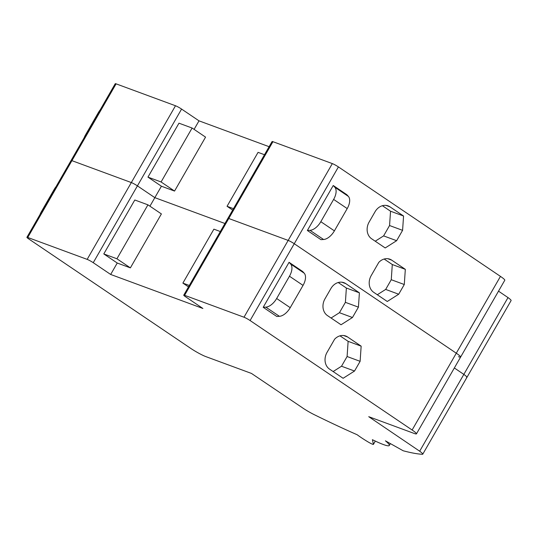<?xml version="1.0" encoding="UTF-8"?>
<svg xmlns="http://www.w3.org/2000/svg" width="538" height="538" viewBox="0 0 538 538"><rect width="100%" height="100%" fill="white"/><g stroke="black" fill="none" stroke-linecap="round" stroke-linejoin="round"><path stroke-width="0.81" d="M458.484 356.687A12.522 1.392 -150.1 0 0 460.629 357.044A12.522 1.392 -150.1 0 0 456.285 353.204L294.252 243.721A5.01 0.558 -150.1 0 0 288.166 240.405L243.996 317.218A5.01 0.558 -150.1 0 1 250.089 320.534L412.121 430.01A12.522 1.392 -150.1 0 1 416.459 433.85A12.522 1.392 -150.1 0 1 414.314 433.493L368.725 416.681L419.674 451.207L463.837 374.394L454.348 367.965L463.837 374.394A12.522 1.392 -150.1 0 1 466.93 377.373A12.522 1.392 -150.1 0 0 463.837 374.394L508.006 297.588L498.511 291.152M116.094 83.847L71.924 160.66A5.01 0.558 -150.1 0 0 71.07 160.519L115.233 83.706A5.01 0.558 -150.1 0 1 116.094 83.847L175.496 105.757A5.01 0.558 -150.1 0 1 181.582 109.073L137.419 185.879A5.01 0.558 -150.1 0 0 131.326 182.564L71.924 160.66A5.01 0.558 -150.1 0 0 71.07 160.519L26.9 237.325A5.01 0.558 -150.1 0 0 28.635 238.859L190.667 348.342A12.522 1.392 -150.1 0 0 205.893 356.627L251.488 373.439L301.731 407.293A12.522 1.392 -150.1 0 0 314.219 414.657A230.896 25.642 -150.1 0 0 357.178 434.751A22.542 2.502 -150.1 0 0 368.106 441.954A5.01 0.558 -150.1 0 0 373.433 444.381A5.01 0.558 -150.1 0 0 373.439 444.321L372.397 439.68A35.057 3.894 -150.1 0 0 389.283 445.498A35.057 3.894 -150.1 0 0 385.416 440.824L403.184 450.77A350.608 38.931 -150.1 0 0 422.364 454.294A12.522 1.392 -150.1 0 0 422.767 454.18A12.522 1.392 -150.1 0 0 419.674 451.207M161.413 186.215L147.95 177.123L161.084 181.965L174.547 191.064L161.413 186.215L154.836 197.654L224.945 223.505L154.836 197.654L137.419 185.879L154.836 197.654L149.934 206.189M272.934 141.689L332.329 163.599A5.01 0.558 -150.1 0 1 338.422 166.914L500.454 276.391A12.522 1.392 -150.1 0 1 504.792 280.231L460.629 357.044A12.522 1.392 -150.1 0 0 456.285 353.204L294.252 243.721A5.01 0.558 -150.1 0 0 288.166 240.405L228.764 218.502A5.01 0.558 -150.1 0 0 227.904 218.361L272.073 141.548A5.01 0.558 -150.1 0 1 272.934 141.689L228.764 218.502A5.01 0.558 -150.1 0 0 227.904 218.361L183.74 295.167A5.01 0.558 -150.1 0 0 185.476 296.707L202.9 308.476L110.673 274.461L117.244 263.028L130.378 267.87L161.393 213.929L147.937 204.837L134.803 199.995L103.787 253.929L117.244 263.028M332.329 163.599L288.166 240.405L228.764 218.502L184.595 295.308L243.996 317.218M184.595 295.308A5.01 0.558 -150.1 0 0 183.74 295.167M93.249 262.692A5.01 0.558 -150.1 0 0 87.156 259.377L27.754 237.466L71.924 160.66L131.326 182.564A5.01 0.558 -150.1 0 1 137.419 185.879L93.249 262.692L110.673 274.461M27.754 237.466A5.01 0.558 -150.1 0 0 26.9 237.325M263.196 307.299L265.833 307.137A12.522 6.799 -56 0 0 276.653 298.503L289.464 276.223L303.042 285.389L290.231 307.675A12.522 6.799 -56 0 1 279.41 316.31L276.774 316.472L263.196 307.299L289.067 262.315L302.638 271.482L304.205 273.19L290.634 264.017L289.067 262.315M360.124 361.328L361.153 346.149L348.126 341.341L347.097 356.519L360.124 361.328L354.535 371.032L343.109 378.288L329.518 369.108A12.522 10.424 110.2 0 1 327.01 352.43L334.616 339.209A12.522 10.424 110.2 0 1 345.699 336.001A12.522 10.424 110.2 0 1 347.568 336.963L361.153 346.149M359.397 292.833L358.422 307.151L352.464 317.507L341.038 324.764L327.447 315.577A12.522 10.424 110.2 0 1 324.939 298.906L330.89 288.55A12.522 10.424 110.2 0 1 343.937 282.685A12.522 10.424 110.2 0 1 345.806 283.647L359.397 292.833L346.371 288.025L338.227 282.524M354.535 371.032L341.509 366.23L347.097 356.519M341.509 366.23L333.13 371.55M339.989 335.84L348.126 341.341M358.422 307.151L345.396 302.343L346.371 288.025M352.464 317.507L339.438 312.699L345.396 302.343M339.438 312.699L331.058 318.025M220.331 231.535L213.895 229.161L182.88 283.102L188.495 286.895M182.88 283.102L189.315 285.476M147.937 204.837L116.921 258.778L103.787 253.929M116.921 258.778L130.378 267.87M56.013 186.699A12.522 6.799 -56 0 0 54.163 189.437L41.352 211.716A12.522 6.799 -56 0 0 39.953 214.628M289.464 276.223A12.522 6.799 -56 0 0 290.634 264.017M303.042 285.389A12.522 6.799 -56 0 0 304.205 273.19M466.533 377.481A12.522 1.392 -150.1 0 0 466.93 377.373L511.1 300.56A12.522 1.392 -150.1 0 0 508.006 297.588M181.582 109.073L199.006 120.842L194.097 129.376M269.114 146.699L199.006 120.842M174.547 191.064L205.563 137.123L192.1 128.031L178.972 123.182L147.95 177.123M307.366 230.486L310.002 230.331A12.522 6.799 -56 0 0 320.823 221.69L333.634 199.41L347.212 208.583L334.394 230.863A12.522 6.799 -56 0 1 323.58 239.504L320.944 239.659L307.366 230.486L333.237 185.502L346.808 194.675L348.375 196.383L334.797 187.211L333.237 185.502M404.287 284.515L405.322 269.336L392.296 264.535L391.26 279.713L404.287 284.515L398.705 294.225L387.273 301.482L373.688 292.302A12.522 10.424 110.2 0 1 371.18 275.624L378.779 262.403A12.522 10.424 110.2 0 1 389.862 259.195A12.522 10.424 110.2 0 1 391.731 260.157L405.322 269.336M403.567 216.02L402.585 230.338L396.634 240.694L385.201 247.951L371.61 238.771A12.522 10.424 110.2 0 1 369.102 222.1L375.06 211.743A12.522 10.424 110.2 0 1 388.106 205.879A12.522 10.424 110.2 0 1 389.976 206.841L403.567 216.02L390.541 211.219L382.397 205.718M398.705 294.225L385.679 289.424L391.26 279.713M385.679 289.424L377.299 294.743M384.152 259.034L392.296 264.535M402.585 230.338L389.559 225.536L390.541 211.219M396.634 240.694L383.607 235.893L389.559 225.536M383.607 235.893L375.228 241.212M264.494 154.729L258.065 152.355L227.049 206.296L232.665 210.089M227.049 206.296L233.479 208.663M161.084 181.965L192.1 128.031M100.182 109.886A12.522 6.799 -56 0 0 98.326 112.63L85.515 134.91A12.522 6.799 -56 0 0 84.116 137.822M333.634 199.41A12.522 6.799 -56 0 0 334.797 187.211M347.212 208.583A12.522 6.799 -56 0 0 348.375 196.383M338.422 166.914L250.089 320.534M175.496 105.757L87.156 259.377M375.302 441.079L373.439 444.321M500.454 276.391L412.121 430.01M343.647 335.517L347.568 336.963M341.892 282.201L345.806 283.647M290.231 307.675L276.653 298.503M279.41 316.31L265.833 307.137M387.817 258.711L391.731 260.157M386.055 205.395L389.976 206.841M334.394 230.863L320.823 221.69M323.58 239.504L310.002 230.331M375.329 441.093L373.433 444.381M390.373 443.601L389.283 445.498M466.93 377.373L422.767 454.18M460.629 357.044L416.459 433.85"/></g></svg>
